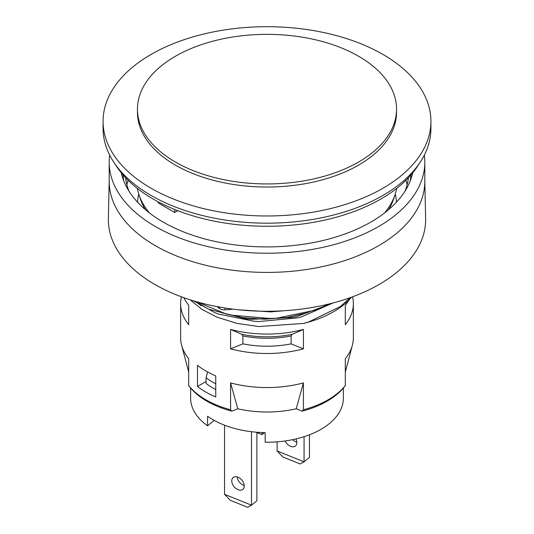 <?xml version="1.0" encoding="UTF-8"?>
<svg xmlns="http://www.w3.org/2000/svg" width="534" height="534" viewBox="0 0 534 534"><rect width="100%" height="100%" fill="white"/><g stroke="black" fill="none" stroke-linecap="round" stroke-linejoin="round"><path stroke-width="0.8" d="M251.494 431.719L251.494 505.191L224.54 494.297L224.54 425.197M262.081 432.547L262.081 434.636L256 432.18M244.278 485.967A7.636 5.106 50.5 0 1 242.877 489.331A7.636 5.106 50.5 0 1 234.079 486.688A7.636 5.106 50.5 0 1 233.158 477.543A7.636 5.106 50.5 0 1 240.106 478.404A7.636 5.106 50.5 0 1 244.278 485.967M256.887 432.54L256.887 500.745L251.494 505.191L247.582 507.3L230.261 500.298L224.54 494.297M237.169 476.915A7.636 5.106 -129.5 0 0 244.258 485.513M264.537 432.613L262.081 434.636M285.643 317.71A11.748 5.5 112 0 0 285.436 317.336M304.066 436.692L304.066 461.85L309.46 457.398L309.46 434.789M292.725 439.656A7.636 5.106 -129.5 0 0 296.831 442.165M277.113 450.95L304.066 461.85L300.155 463.953L282.826 456.95L277.113 450.95L277.113 441.845M295.909 438.955A7.636 5.106 50.5 0 1 295.449 445.983A7.636 5.106 50.5 0 1 285.149 440.971M207.599 371.971L206.064 377.712L206.064 383.465A76.375 44.095 180 0 0 215.756 389.58M215.756 383.819A76.375 44.095 180 0 1 206.064 377.712M251.507 318.664L251.507 318.197M261.226 318.685L261.226 319.185M265.271 319.212L265.271 318.711M290.583 316.569L290.055 317.002M245.44 317.596L245.006 317.957M214.181 420.391L207.579 425.838L207.579 416.246A76.375 44.095 0 0 0 265.178 432.627L265.178 442.219A76.375 44.095 180 0 0 343.375 398.137L343.375 388.024M207.579 425.838A76.375 44.095 180 0 1 190.625 398.137L190.625 388.024M278.534 318.551L277.607 318.177M137.452 109.15L137.452 112.227A129.548 74.793 -0 0 0 267 187.02A129.548 74.793 -0 0 0 396.548 112.227L396.548 109.15A129.548 74.793 -0 0 0 358.608 56.257A129.548 74.793 -0 0 0 217.425 40.043A129.548 74.793 -0 0 0 137.452 109.15A129.548 74.793 -0 0 0 175.392 162.036A129.548 74.793 -0 0 0 316.575 178.249A129.548 74.793 -0 0 0 396.548 109.15M216.897 306.576L219.594 308.559A5.874 3.391 -0 0 0 225.054 309.813L233.078 309.146M424.81 180.739L425.618 218.553A158.631 91.588 180 0 1 267 311.269A158.631 91.588 180 0 1 108.382 218.553L109.19 180.739M408.41 177.749A141.684 81.802 180 0 1 405.046 191.079M128.954 191.079A141.684 81.802 180 0 1 125.59 177.749M412.695 172.862A146.883 84.799 180 0 1 267 246.915A146.883 84.799 180 0 1 121.305 172.862M424.343 155.08A157.81 91.114 180 0 1 424.81 162.116A157.81 91.114 180 0 1 267 253.229A157.81 91.114 180 0 1 109.19 162.116A157.81 91.114 180 0 1 109.657 155.08M424.81 162.116L424.81 181.306A157.81 91.114 180 0 1 267 272.413A157.81 91.114 180 0 1 109.19 181.306L109.19 162.116M329.458 303.866L315.127 310.221L276.305 318.277L271.118 318.578L230.868 315.127L226.129 313.985L196.819 301.817M350.137 297.678L340.465 306.503L308.625 321.975L303.452 323.437L258.683 326.554L236.796 323.344L216.938 317.163L201.899 309.366L190.231 299.828M303.452 323.437A94.004 54.274 0 0 0 351.499 297.191M193.602 300.869L208.774 309.233L245.6 318.805L250.693 319.319L291.524 317.596L296.503 316.649L333.303 302.885M418.91 164.092A160.981 92.943 180 0 1 153.171 199.048A160.981 92.943 180 0 1 115.09 164.092M149.42 212.939A130.429 75.301 180 0 1 138.933 194.61A130.429 75.301 180 0 1 137.318 188.402M396.682 188.402A130.429 75.301 180 0 1 395.067 194.61A130.429 75.301 180 0 1 384.58 212.939M103.082 121.338L103.082 128.534A163.918 94.638 0 0 0 204.268 215.97A163.918 94.638 0 0 0 382.911 195.451A163.918 94.638 0 0 0 430.918 128.534L430.918 121.338A163.918 94.638 0 0 0 267 26.7A163.918 94.638 0 0 0 103.082 121.338A163.918 94.638 0 0 0 204.268 208.774A163.918 94.638 0 0 0 382.911 188.255A163.918 94.638 0 0 0 430.918 121.338M388.692 209.602A128.854 74.393 0 0 0 393.525 199.235L395.067 194.61M138.933 194.61L140.475 199.235A128.854 74.393 0 0 0 145.308 209.602M195.604 301.463A86.368 49.862 0 0 0 201.178 305.688M303.425 409.765L302.137 411.167A85.013 49.081 0 0 0 344.41 386.763L345.311 385.588A86.368 49.862 180 0 1 328.07 399.812A86.368 49.862 180 0 1 303.425 409.765L303.425 382.905A86.368 49.862 0 0 1 230.575 382.905L237.784 408.77A78.872 45.537 0 0 0 296.216 408.77L303.425 382.905M345.311 385.588L345.311 358.721A86.368 49.862 0 0 0 352.387 345.184A86.368 49.862 0 0 0 353.368 337.688L353.368 303.632A86.368 49.862 180 0 1 345.311 324.659L345.311 305.234A86.368 49.862 180 0 0 350.157 297.672M183.843 297.672A86.368 49.862 180 0 0 188.689 305.234L188.689 324.659A86.368 49.862 180 0 1 180.632 303.632L180.632 337.688A86.368 49.862 0 0 0 181.613 345.184A86.368 49.862 0 0 0 188.689 358.721L188.689 385.588L189.59 386.763A85.013 49.081 0 0 0 231.863 411.167L230.575 409.765A86.368 49.862 180 0 1 188.689 385.588M230.575 409.765L230.575 382.905M215.756 375.909L215.756 397.016A86.368 49.862 180 0 1 197.48 386.462L197.48 365.356A86.368 49.862 0 0 0 215.756 375.909M180.632 303.632A86.368 49.862 180 0 1 181.447 296.804M303.425 329.411L303.425 348.842A86.368 49.862 180 0 1 230.575 348.842L230.575 329.411A86.368 49.862 180 0 0 303.425 329.411L292.145 334.324L291.11 335.939L291.11 343.863L303.425 348.842M352.553 296.804A86.368 49.862 180 0 1 353.368 303.632M296.216 408.77L302.137 411.167M231.863 411.167L237.784 408.77M230.575 348.842L242.89 343.863L242.89 335.939L241.855 334.324L230.575 329.411M197.48 386.462L206.064 381.503M158.151 201.812L158.151 202.887L174.772 212.485L177.835 210.716M174.772 209.508L174.772 212.485M242.89 343.863A73.732 42.573 0 0 0 291.11 343.863M225.054 309.813L225.054 308.005M219.594 307.083L219.594 308.559M395.24 194.089A129.462 74.74 180 0 1 396.408 202.232M137.592 202.232A129.462 74.74 180 0 1 138.76 194.089M128.08 180.292A141.21 81.528 -0 0 0 126.878 184.791M407.122 184.791A141.21 81.528 -0 0 0 405.92 180.292M410.886 175.012A143.946 83.104 180 0 1 410.239 180.886M123.761 180.886A143.946 83.104 180 0 1 123.114 175.012M194.963 301.276L214.401 312.457L218.706 314.112L254.398 321.294L259.11 321.535L297.471 317.897L301.403 316.922L333.056 302.952M238.725 309.8L270.838 311.889L284.055 310.735M242.89 335.939A73.732 42.573 0 0 0 291.11 335.939M292.145 334.324A74.767 43.167 180 0 1 241.855 334.324M307.557 312.697L286.758 317.543L264.657 319.219L242.696 317.63L222.324 312.931M188.689 372.058L181.613 345.184M345.311 372.058L352.387 345.184"/></g></svg>

